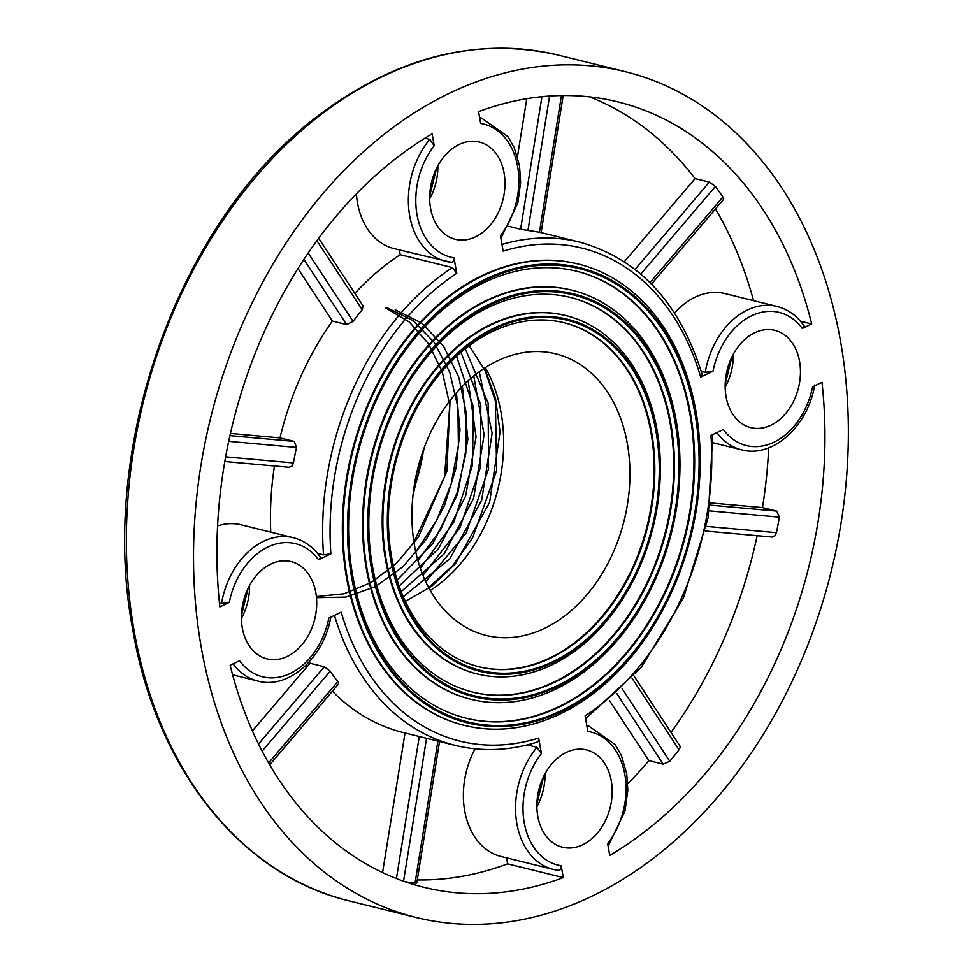 <?xml version="1.0" encoding="UTF-8"?>
<svg xmlns="http://www.w3.org/2000/svg" width="973" height="973" viewBox="0 0 973 973"><rect width="100%" height="100%" fill="white"/><g stroke="black" fill="none" stroke-linecap="round" stroke-linejoin="round"><path stroke-width="1.46" d="M571.796 290.161A210.691 154.585 103.9 0 0 571.455 290.076A210.691 154.585 103.9 0 0 415.082 361.761A210.691 154.585 103.9 0 0 366.322 568.524A210.691 154.585 103.9 0 0 470.409 699.161A210.691 154.585 103.9 0 0 470.75 699.246M466.067 718.183A230.2 168.913 103.9 0 0 636.707 639.577A230.2 168.913 103.9 0 0 689.857 413.853A230.2 168.913 103.9 0 0 576.478 271.212M627.354 443.737A145.026 106.41 103.9 0 0 555.705 353.819A145.026 106.41 103.9 0 0 417.624 469.095A145.026 106.41 103.9 0 0 486.147 635.418A145.026 106.41 103.9 0 0 593.785 586.062A145.026 106.41 103.9 0 0 627.354 443.737M478.777 666.724A177.195 130.017 103.9 0 0 610.083 606.155A177.195 130.017 103.9 0 0 650.961 432.45A177.195 130.017 103.9 0 0 563.768 322.671M565.544 315.507A184.59 135.429 103.9 0 0 565.191 315.41A184.59 135.429 103.9 0 0 428.193 378.229A184.59 135.429 103.9 0 0 385.478 559.366A184.59 135.429 103.9 0 0 476.661 673.815A184.59 135.429 103.9 0 0 477.013 673.9M472.525 692.071A203.308 149.173 103.9 0 0 623.194 622.623A203.308 149.173 103.9 0 0 670.117 423.291A203.308 149.173 103.9 0 0 570.032 297.324M485.32 367.575A145.026 106.41 -76.1 0 1 501.071 412.54A145.026 106.41 -76.1 0 1 430.261 590.465M258.538 743.992L324.264 666.773L309.998 663.245L252.408 730.893M309.998 663.245A259.207 190.185 -76.1 0 1 309.171 661.981M506.556 857.845L507.614 863.842A404.5 296.801 -76.1 0 1 417.271 879.933M507.614 863.842L563.282 877.597L561.19 865.763L560.91 869.254L558.672 870.336A73.839 54.172 -76.1 0 1 553.345 869.4L501.156 856.508A73.839 54.172 -76.1 0 1 475.104 748.833M217.587 525.919A73.839 54.172 -76.1 0 1 241.097 524.812L293.287 537.704A73.839 54.172 -76.1 0 0 221.479 603.601L229.275 602.396L219.862 606.897A404.5 296.801 103.9 0 1 432.134 133.836L434.226 145.67A68.56 50.304 103.9 0 0 417.016 214.705A68.56 50.304 103.9 0 0 454.002 257.845L453.71 261.336L451.484 262.406A73.839 54.172 -76.1 0 1 446.145 261.469A73.839 54.172 -76.1 0 1 409.147 212.26A73.839 54.172 -76.1 0 1 429.786 139.382L434.226 145.67M270.749 532.146A259.207 190.185 -76.1 0 1 274.471 465.994M354.865 293.372A259.207 190.185 -76.1 0 1 400.219 254.719L399.368 249.915M451.8 262.467L393.968 248.589A73.839 54.172 -76.1 0 1 356.398 193.846M526.782 98.687L517.454 156.629M674.557 313.087A73.839 54.172 -76.1 0 1 724.849 293.554L777.026 306.446A73.839 54.172 -76.1 0 0 705.23 372.343L713.027 371.139L700.669 377.05A253.941 186.317 103.9 0 0 503.175 251.168L500.438 235.636A68.56 50.304 103.9 0 0 517.636 166.602A68.56 50.304 103.9 0 0 480.662 123.462L478.57 111.64A404.5 296.801 103.9 0 1 617.928 101.91A404.5 296.801 103.9 0 1 811.701 323.973L800.426 321.187M715.459 208.927A404.5 296.801 -76.1 0 1 753.564 300.645M609.439 700.511L648.906 760.643A404.5 296.801 -76.1 0 1 627.755 783.715M768.694 447.848A404.5 296.801 -76.1 0 1 762.467 507.578L710.485 502.907M405.036 732.985L382.571 872.562M334.457 615.398A259.207 190.185 -76.1 0 0 455.291 745.403L403.114 732.511A259.207 190.185 -76.1 0 1 332.389 691.207M757.176 535.697A404.5 296.801 -76.1 0 1 671.029 732.426M527.257 744.892L536.974 747.3L541.414 753.589L538.677 738.057L538.446 740.952L537.242 742.083M324.264 666.773L330.163 671.248L262.163 751.132M268.621 762.929L337.838 681.623A259.207 190.185 -76.1 0 1 330.163 671.248M337.838 681.623L338.604 683.91M538.677 738.057A253.941 186.317 103.9 0 1 341.182 612.175L328.825 618.086A68.56 50.304 103.9 0 1 290.197 673.462A68.56 50.304 103.9 0 1 239.565 660.764L230.151 665.264A404.5 296.801 103.9 0 0 423.924 887.315A404.5 296.801 103.9 0 0 563.282 877.597M439.553 741.511L416.772 883.07L415.045 883.07A404.5 296.801 -76.1 0 1 405.182 881.781M723.316 429.507L710.959 435.405A253.941 186.317 103.9 0 1 585.114 715.86L587.85 731.392A68.56 50.304 103.9 0 1 624.836 774.52A68.56 50.304 103.9 0 1 607.639 843.567L609.718 855.389A404.5 296.801 103.9 0 0 821.99 382.328L812.577 386.828A68.56 50.304 103.9 0 1 773.949 442.204A68.56 50.304 103.9 0 1 723.316 429.507M762.467 507.578L776.722 511.093L779.337 517.149A404.5 296.801 -76.1 0 1 776.454 532.681L775.031 535.734L771.917 536.999M679.847 745.853L680.115 747.58L679.032 749.794A404.5 296.801 -76.1 0 1 669.789 761.287L663.172 764.158L648.906 760.643M537.765 816.152A50.097 36.755 -76.1 0 1 549.356 766.979A50.097 36.755 -76.1 0 1 586.537 749.94A50.097 36.755 -76.1 0 1 610.217 807.395A50.097 36.755 -76.1 0 1 562.503 847.215A50.097 36.755 -76.1 0 1 537.765 816.152M242.289 627.816A50.097 36.755 -76.1 0 1 270.908 564.036A50.097 36.755 -76.1 0 1 291.073 561.603A50.097 36.755 -76.1 0 1 314.741 619.059A50.097 36.755 -76.1 0 1 267.04 658.879A50.097 36.755 -76.1 0 1 242.289 627.816M726.04 396.558A50.097 36.755 -76.1 0 1 737.631 347.397A50.097 36.755 -76.1 0 1 774.812 330.346A50.097 36.755 -76.1 0 1 800.402 374.435A50.097 36.755 -76.1 0 1 770.944 425.189A50.097 36.755 -76.1 0 1 750.791 427.621A50.097 36.755 -76.1 0 1 726.04 396.558M201.265 647.434A435.624 319.631 -76.1 0 1 302.08 219.947A435.624 319.631 -76.1 0 1 625.396 71.71A435.624 319.631 -76.1 0 1 831.234 571.26A435.624 319.631 -76.1 0 1 416.468 917.527A435.624 319.631 -76.1 0 1 201.265 647.434M578.254 264.048A237.582 174.325 103.9 0 0 577.901 263.963A237.582 174.325 103.9 0 0 401.569 344.807A237.582 174.325 103.9 0 0 346.583 577.962A237.582 174.325 103.9 0 0 463.951 725.274A237.582 174.325 103.9 0 0 464.303 725.359M293.287 537.704C304.354 540.574 313.428 547.142 320.494 557.42L318.536 559.73L330.893 553.819L323.523 554.829A259.207 190.185 -76.1 0 1 452.396 267.611L400.219 254.719M452.396 267.611L456.738 273.364L454.002 257.845M777.026 306.446C788.094 309.317 797.167 315.884 804.233 326.15L802.287 328.473L811.701 323.973M504.099 173.072A50.097 36.755 -76.1 0 1 492.496 222.245A50.097 36.755 -76.1 0 1 455.315 239.297A50.097 36.755 -76.1 0 1 430.565 208.234A50.097 36.755 -76.1 0 1 442.156 159.061A50.097 36.755 -76.1 0 1 479.348 142.009A50.097 36.755 -76.1 0 1 504.099 173.072M317.417 553.321L323.523 554.829M318.682 238.251L363.111 305.936L362.199 309.718L316.882 240.684M308.186 252.992L353.09 321.406A259.207 190.185 -76.1 0 1 362.199 309.718M353.09 321.406L346.668 324.593L303.88 259.402M229.932 435.624L294.247 441.401L279.993 437.886A259.207 190.185 -76.1 0 1 332.401 321.066L346.668 324.593M294.247 441.401L296.534 447.422L228.691 441.328M225.627 456.848L293.445 462.941A259.207 190.185 -76.1 0 1 296.534 447.422M293.445 462.941L292.119 465.994L289.09 467.271M279.993 437.886L230.419 433.423M297.957 268.584L332.401 321.066M589.65 96.874A404.5 296.801 -76.1 0 1 695.075 178.618L709.341 182.133L715.398 186.427A404.5 296.801 -76.1 0 1 722.89 197.008L723.45 199.538L651.472 284.092M539.76 232.279L541.122 232.632L539.443 232.316L561.457 95.536M549.587 96.035L527.95 230.479A259.207 190.185 -76.1 0 1 539.443 232.316M527.95 230.479L520.604 229.214L541.937 96.68M508.818 226.308L520.604 229.214M695.075 178.618L624.35 261.701M702.397 375.189L700.669 377.05M701.253 371.37L705.23 372.343M424.946 138.178L429.786 139.382M219.46 603.102L221.479 603.601M676.223 420.871A210.691 154.585 -76.1 0 1 627.463 627.634A210.691 154.585 -76.1 0 1 471.102 699.332A210.691 154.585 -76.1 0 1 371.54 457.711A210.691 154.585 -76.1 0 1 572.148 290.246A210.691 154.585 -76.1 0 1 676.223 420.871M670.811 423.462A203.308 149.173 103.9 0 0 570.373 297.41A203.308 149.173 103.9 0 0 376.806 459.013A203.308 149.173 103.9 0 0 472.866 692.156A203.308 149.173 103.9 0 0 623.754 622.975A203.308 149.173 103.9 0 0 670.811 423.462M675.992 422.501A207.529 152.262 103.9 0 0 418.341 365.97A207.529 152.262 103.9 0 0 476.794 697.434A207.529 152.262 103.9 0 0 675.992 422.501M675.213 422.866A206.471 151.496 -76.1 0 1 477.025 696.413A206.471 151.496 -76.1 0 1 418.876 366.626A206.471 151.496 -76.1 0 1 675.213 422.866M657.067 430.03A184.59 135.429 -76.1 0 1 614.352 611.178A184.59 135.429 -76.1 0 1 477.354 673.985A184.59 135.429 -76.1 0 1 390.137 462.309A184.59 135.429 -76.1 0 1 565.885 315.593A184.59 135.429 -76.1 0 1 657.067 430.03M651.655 432.62A177.195 130.017 103.9 0 0 564.121 322.756A177.195 130.017 103.9 0 0 395.403 463.61A177.195 130.017 103.9 0 0 479.13 666.821A177.195 130.017 103.9 0 0 610.643 606.52A177.195 130.017 103.9 0 0 651.655 432.62M656.836 431.659A181.416 133.119 103.9 0 0 431.598 382.231A181.416 133.119 103.9 0 0 482.693 672.002A181.416 133.119 103.9 0 0 656.836 431.659M656.057 432.024A180.37 132.34 -76.1 0 1 482.936 670.981A180.37 132.34 -76.1 0 1 432.134 382.9A180.37 132.34 -76.1 0 1 656.057 432.024M695.963 411.445A237.582 174.325 -76.1 0 1 640.976 644.588A237.582 174.325 -76.1 0 1 464.644 725.444A237.582 174.325 -76.1 0 1 352.384 452.98A237.582 174.325 -76.1 0 1 578.594 264.133A237.582 174.325 -76.1 0 1 695.963 411.445M690.55 414.036A230.2 168.913 103.9 0 0 576.831 271.297A230.2 168.913 103.9 0 0 357.638 454.282A230.2 168.913 103.9 0 0 466.42 718.269A230.2 168.913 103.9 0 0 637.266 639.942A230.2 168.913 103.9 0 0 690.55 414.036M695.731 413.063A234.42 172.002 103.9 0 0 404.695 349.21A234.42 172.002 103.9 0 0 470.713 723.632A234.42 172.002 103.9 0 0 695.731 413.063M694.953 413.44A233.362 171.224 -76.1 0 1 470.944 722.611A233.362 171.224 -76.1 0 1 405.23 349.866A233.362 171.224 -76.1 0 1 694.953 413.44M316.371 596.558L343.98 593.785L371.2 582.499L396.522 563.197L418.39 537.181L446.814 471.479L450.073 400.499M316.48 597.677L345.974 597.094L375.444 586.597L402.822 566.845L426.393 539.212L444.527 505.486L455.996 468.183L460.01 429.823L456.373 392.8M397.154 580.03L432.888 543.433L457.541 494.26L467.855 439.176L462.382 386.33M399.161 586.087L438.58 548.663L465.666 495.962L476.052 436.816L468.171 380.759M401.217 591.62L444.26 553.759L473.656 498.115L484.116 434.834L473.778 375.931M403.296 596.692L449.879 558.782L481.659 500.183L492.131 433.24L479.239 371.722M405.376 601.326L431.684 586.245L455.364 563.817L489.577 502.506L500.061 431.878L495.464 398.127L484.603 368.037M469.266 345.683L485.15 370.749L495.379 401.192L496.631 470.579L472.586 537.923L452.627 565.739L428.667 587.57M465.252 348.784L488.154 403.114L488.543 468.998L466.237 532.973L425.748 581.732M461.032 352.262L480.796 404.865L480.467 467.271L459.974 527.755L422.963 575.347M456.568 356.215L473.389 406.933L472.428 465.301L453.746 522.27L420.36 568.366M395.245 309.767L421.868 323.182L443.591 346.291L458.806 377.183L466.383 413.78L465.824 453.406L457.03 492.946L440.72 529.543L417.94 560.606M387.205 307.772L413.002 320.567L434.311 342.545L449.696 372.148L457.894 407.261L458.417 445.379L451.131 484.019L436.597 520.446L415.775 551.946M385.807 308.04L409.292 321.99L428.473 343.724L442.265 371.832L449.781 404.792L444.6 476.661L413.926 542.01M424.435 447.094L412.99 495.366M423.644 449.234A157.2 115.337 -76.1 0 1 413.707 489.48M558.989 870.385L553.345 869.4A73.839 54.172 -76.1 0 1 516.335 820.19A73.839 54.172 -76.1 0 1 536.974 747.3M232.632 674.824L257.869 681.064A73.839 54.172 -76.1 0 1 233.106 663.854M713.245 442.8L741.621 449.806A73.839 54.172 -76.1 0 1 716.846 432.596M586.841 725.615A73.839 54.172 -76.1 0 1 588.75 726.04L586.828 725.566M545.038 773.778A50.097 36.755 -76.1 0 1 536.877 806.787M249.562 585.442A50.097 36.755 -76.1 0 1 241.401 618.463M733.314 354.184A50.097 36.755 -76.1 0 1 725.153 387.205M134.128 630.845A435.624 319.631 103.9 0 0 349.331 900.937C241.195 875.53 156.191 768.536 132.802 629.908C97.531 446.145 179.336 219.059 318.353 115.592C396.57 56.677 476.539 36.524 558.247 55.12A435.624 319.631 103.9 0 0 234.943 203.357A435.624 319.631 103.9 0 0 134.128 630.845M541.414 753.589A68.56 50.304 103.9 0 0 524.216 822.623A68.56 50.304 103.9 0 0 561.19 865.763M456.738 273.364A253.941 186.317 103.9 0 0 330.893 553.819M318.536 559.73A68.56 50.304 103.9 0 0 267.903 547.021A68.56 50.304 103.9 0 0 229.275 602.396M802.287 328.473A68.56 50.304 103.9 0 0 751.655 315.763A68.56 50.304 103.9 0 0 713.027 371.139M501.995 244.442A259.207 190.185 -76.1 0 1 579.604 242.107L539.468 232.194M437.838 165.848A50.097 36.755 -76.1 0 1 429.689 198.869M479.64 117.697A73.839 54.172 -76.1 0 1 481.562 118.11L479.628 117.636M779.337 517.149L709.305 510.849M706.471 526.393L776.454 532.681M710.168 505.121L776.722 511.093M679.032 749.794L632.036 678.193M622.124 688.665L669.789 761.287M663.172 764.158L616.931 693.713M650.013 282.62L722.89 197.008M715.398 186.427L640.793 274.07M635.065 269.387L709.341 182.133M415.045 883.07L437.899 741.11M426.551 738.3L403.552 881.21M396.437 878.558L419.29 736.549M625.396 71.71L558.247 55.12M416.468 917.527L349.331 900.937M543.688 776.357L536.889 803.88M731.964 356.775L725.165 384.286M436.5 168.438L429.701 195.95M248.224 588.033L241.426 615.544M500.913 238.3L517.77 203.284L520.628 182.377L519.533 165.836L514.279 147.811L507.967 136.67L481.562 118.11M330.893 616.286C324.568 657.018 289.09 689.772 257.869 681.064M608.101 846.218L624.958 811.214L627.816 790.307L626.721 773.766L621.467 755.729L615.155 744.588L588.75 726.04M814.644 385.028C808.308 425.76 772.842 458.502 741.621 449.806M585.612 718.694L641.098 667.575L683.411 598.079L708.174 517.563L712.771 434.542M455.291 745.403C481.988 751.886 509.28 750.791 537.157 742.119M702.36 375.067C680.176 303.211 639.261 258.891 579.604 242.107M705.474 531.051L772.294 537.06M633.995 675.992L679.872 745.89M338.543 683.983L269.716 764.827M224.799 461.518L289.455 467.332M541.134 232.547L563.185 95.524M572.148 290.246L571.455 290.076M471.102 699.332L470.409 699.161M565.885 315.593L565.191 315.41M477.354 673.985L476.661 673.815M578.594 264.133L577.901 263.963M464.644 725.444L463.951 725.274"/></g></svg>
